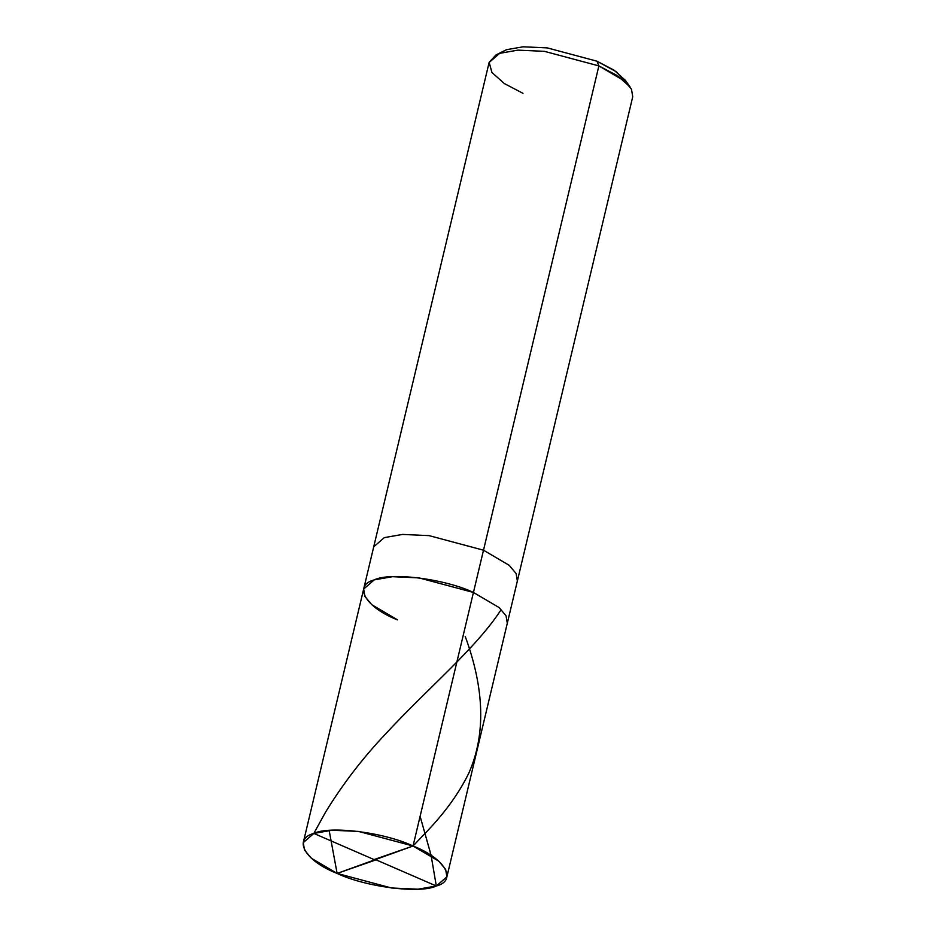 <?xml version="1.0" encoding="UTF-8"?>
<svg xmlns="http://www.w3.org/2000/svg" width="936" height="936" viewBox="0 0 936 936"><rect width="100%" height="100%" fill="white"/><g stroke="black" fill="none" stroke-linecap="round" stroke-linejoin="round"><path stroke-width="1.4" d="M413.033 846.004L337.124 873.428C305.124 861.038 292.325 839.042 313.841 833.426C329.881 825.47 384.439 832.385 413.033 846.004L358.617 831.437L332.105 830.232L313.841 833.426L303.264 842.611L304.504 850.04L311.395 858.277L337.124 873.428L413.033 846.004C445.033 858.394 457.833 880.39 436.316 885.994C420.276 893.962 365.719 887.047 337.124 873.428L391.54 887.995L418.041 889.2L436.316 885.994L446.893 876.821L445.653 869.392L438.762 861.143L413.033 846.004L473.44 592.453L413.033 846.004M303.264 842.611L363.659 589.06L374.248 579.875L392.512 576.681L419.024 577.886L473.44 592.453C444.834 578.834 390.289 571.919 374.248 579.875C352.72 585.491 365.531 607.487 397.531 619.878C365.531 607.487 352.72 585.491 374.248 579.875C390.289 571.919 444.834 578.834 473.44 592.453L499.169 607.593L506.06 615.829L507.3 623.271L506.06 615.829L499.169 607.593L473.44 592.453L419.024 577.886L392.512 576.681L374.248 579.875L363.659 589.06L364.911 596.489L371.803 604.726L397.531 619.878M627.202 83.526L616.344 71.768L596.969 61.191L598.876 65.906L473.44 592.453L483.502 550.192L429.086 535.626L402.585 534.421L384.31 537.627L373.733 546.799L384.31 537.627L402.585 534.421L429.086 535.626L483.502 550.192L509.231 565.332L516.122 573.581L517.362 581.01L516.122 573.581L509.231 565.332L483.502 550.192L598.876 65.906L544.46 51.34L517.959 50.134L499.684 53.34L495.928 54.978L489.154 62.338L491.938 72.505L504.387 83.573L522.967 93.331M363.659 589.06L489.107 62.513L499.684 53.34L517.959 50.134L544.46 51.34L598.876 65.906L624.605 81.058L631.496 89.294L632.736 96.736L446.893 876.821M495.928 54.978L506.446 49.725L523.119 46.8L547.314 47.9L596.969 61.191L547.314 47.9L523.119 46.8L506.446 49.725L500 53.223M630.045 86.931L617.596 75.769L598.876 65.906L596.969 61.191L614.051 70.188L625.4 80.367L630.045 86.931M375.465 859.576L436.316 885.994L431.051 855.094L420.112 816.297M375.687 859.973L337.124 873.428L329.156 830.431M374.692 859.845L313.841 833.426L325.552 812.144C342.67 784.263 362.384 758.523 384.673 734.912C428.7 687.246 475.582 648.835 500.865 610.061M374.47 859.447L413.033 846.004L427.225 831.133C445.653 811.746 459.553 792.324 468.936 772.867C485.819 734.491 484.567 688.978 465.204 636.363"/></g></svg>
